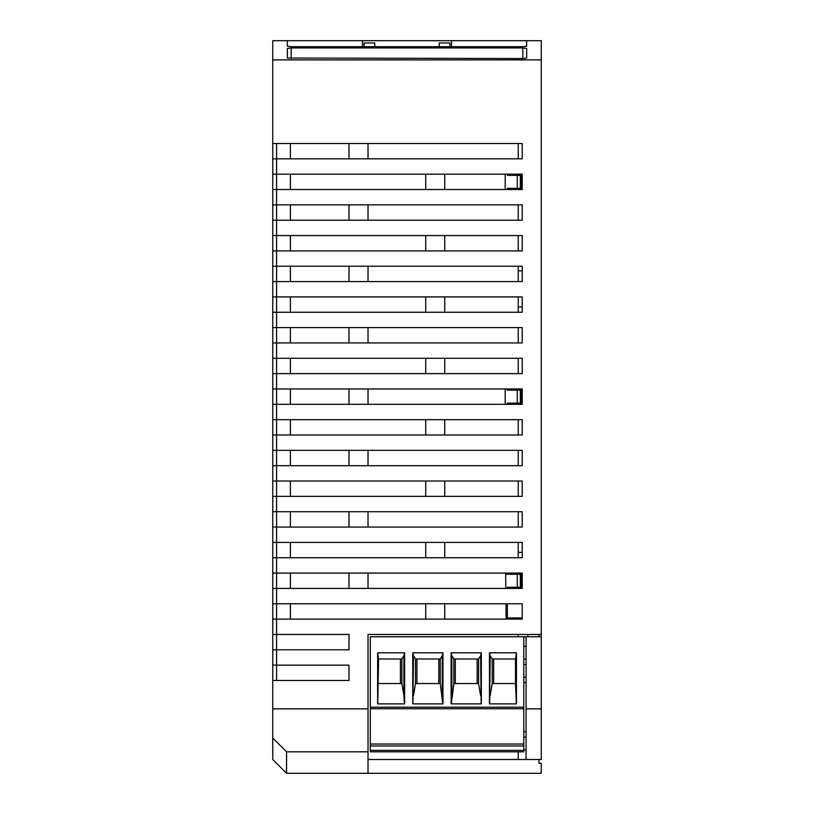 <?xml version="1.0" encoding="UTF-8"?>
<svg xmlns="http://www.w3.org/2000/svg" width="814" height="814" viewBox="0 0 814 814"><rect width="100%" height="100%" fill="white"/><g stroke="black" fill="none" stroke-linecap="round" stroke-linejoin="round"><path stroke-width="1.22" d="M364.041 46.683L364.041 43L374.786 43L374.786 46.683M439.214 46.683L439.214 43L449.959 43L449.959 46.683M272.751 738.013L286.559 751.821L286.559 773.3L272.751 759.493L272.751 649.796L272.751 665.14L276.587 665.14L276.587 680.473M272.751 680.473L349.002 680.473L349.002 665.14L276.587 665.14L276.587 649.796L272.751 649.796L272.751 619.108L272.751 634.452L276.587 634.452L276.587 649.796L349.002 649.796L349.002 634.452L276.587 634.452L276.587 619.108L272.751 619.108L272.751 588.42L272.751 603.764L522.222 603.764L522.222 619.108L276.587 619.108L276.587 588.42L272.751 588.42L272.751 557.743L272.751 573.087L522.222 573.087L522.222 588.42L276.587 588.42L276.587 557.743L272.751 557.743L272.751 527.055L272.751 542.399L522.222 542.399L518.233 542.399L518.233 557.743M272.751 527.055L272.751 496.367L272.751 511.711L522.222 511.711L518.233 511.711L518.233 527.055L522.222 527.055L522.222 511.711L522.222 527.055L272.751 527.055M272.751 496.367L272.751 465.689L272.751 481.023L522.222 481.023L518.233 481.023L518.233 496.367L522.222 496.367L522.222 481.023L522.222 496.367L272.751 496.367M272.751 465.689L272.751 435.002L272.751 450.346L522.222 450.346L518.233 450.346L518.233 465.689L522.222 465.689L522.222 450.346L522.222 465.689L272.751 465.689M272.751 435.002L272.751 404.314L272.751 419.658L522.222 419.658L522.222 435.002L272.751 435.002M272.751 404.314L272.751 373.626L272.751 388.97L522.222 388.97L522.222 404.314L272.751 404.314M272.751 373.626L272.751 342.948L272.751 358.292L522.222 358.292L522.222 373.626L518.233 373.626L518.233 358.292L522.222 358.292L522.222 373.626L272.751 373.626M272.751 342.948L272.751 312.261L272.751 327.604L522.222 327.604L518.233 327.604L518.233 342.948L522.222 342.948L522.222 327.604L522.222 342.948L272.751 342.948M518.233 296.917L518.233 312.261L522.222 312.261L272.751 312.261L272.751 281.573L272.751 296.917L522.222 296.917L522.222 312.261L522.222 306.888L518.233 306.888M272.751 281.573L272.751 250.895L272.751 266.229L522.222 266.229L522.222 281.573L272.751 281.573M272.751 250.895L272.751 220.207L272.751 235.551L522.222 235.551L518.233 235.551L518.233 250.895L522.222 250.895L522.222 235.551L522.222 250.895L272.751 250.895M272.751 220.207L272.751 189.52L272.751 204.863L522.222 204.863L522.222 220.207L272.751 220.207M272.751 189.52L272.751 158.832L272.751 174.176L522.222 174.176L522.222 189.52L272.751 189.52M272.751 158.832L272.751 143.498L522.222 143.498L522.222 158.832L518.233 158.832L518.233 143.498L522.222 143.498L522.222 158.832L272.751 158.832M451.495 46.683L451.495 40.7L526.668 40.7L526.668 46.205L522.832 46.683L291.168 46.683L287.332 46.205L287.332 40.7L272.751 40.7L272.751 143.498M526.668 40.7L541.249 40.7L541.249 634.452L368.03 634.452L368.03 708.862L272.751 708.862M518.233 619.108L522.222 619.108L522.222 617.958L518.233 617.958L518.233 619.108M518.233 552.37L522.222 552.37L522.222 542.399L522.222 557.743L276.587 557.743L276.587 143.498M518.233 435.002L522.222 435.002L522.222 419.658L518.233 419.658L518.233 435.002M518.233 220.207L522.222 220.207L522.222 204.863L518.233 204.863L518.233 220.207M451.495 40.7L362.505 40.7L362.505 46.683M287.332 40.7L362.505 40.7M286.559 751.821L368.03 751.821L368.03 708.862M541.249 59.88L272.751 59.88M522.832 47.955L526.668 48.443L526.668 58.028L522.832 58.516L287.332 58.028L287.332 48.443L291.168 47.955L522.832 47.955L522.832 58.516M541.249 708.862L541.249 759.493L526.058 759.493L526.058 708.862L541.249 708.862L541.249 636.751L523.758 636.751L523.758 750.355L370.329 750.355L370.329 708.75L523.758 708.75L370.329 708.75L370.329 636.751L523.758 636.751L518.233 636.751L518.233 634.452L368.03 634.452M518.233 266.229L518.233 281.573M518.233 573.087L518.233 574.236M518.233 751.821L518.233 759.493L526.058 759.493M538.949 759.493L538.949 763.329L541.249 763.329L541.249 773.3L286.559 773.3M368.03 751.821L368.03 773.3M425.722 619.108L425.722 603.764M290.394 603.764L290.394 619.108M520.299 574.236L521.072 574.236L521.072 587.27L520.299 587.27L520.299 574.236L505.667 574.236L505.809 588.42M505.972 603.764L506.115 617.958L522.222 617.958M444.739 603.764L444.739 619.108M368.03 573.087L368.03 588.42M349.002 588.42L349.002 573.087M290.394 573.087L290.394 588.42M425.722 557.743L425.722 542.399M290.394 542.399L290.394 557.743M444.739 542.399L444.739 557.743M349.002 527.055L349.002 511.711M290.394 511.711L290.394 527.055M368.03 511.711L368.03 527.055M425.722 496.367L425.722 481.023M290.394 481.023L290.394 496.367M444.739 481.023L444.739 496.367M349.002 465.689L349.002 450.346M290.394 450.346L290.394 465.689M368.03 450.346L368.03 465.689M444.739 419.658L444.739 435.002M425.722 435.002L425.722 419.658M290.394 419.658L290.394 435.002M368.03 388.97L368.03 404.314M349.002 404.314L349.002 388.97M290.394 388.97L290.394 404.314M444.739 358.292L444.739 373.626M425.722 373.626L425.722 358.292M290.394 358.292L290.394 373.626M349.002 342.948L349.002 327.604M290.394 327.604L290.394 342.948M368.03 327.604L368.03 342.948M425.722 312.261L425.722 296.917M290.394 296.917L290.394 312.261M444.739 296.917L444.739 312.261M349.002 281.573L349.002 266.229M290.394 266.229L290.394 281.573M368.03 266.229L368.03 281.573M425.722 250.895L425.722 235.551M290.394 235.551L290.394 250.895M444.739 235.551L444.739 250.895M368.03 204.863L368.03 220.207M349.002 220.207L349.002 204.863M290.394 204.863L290.394 220.207M444.739 174.176L444.739 189.52M425.722 189.52L425.722 174.176M290.394 174.176L290.394 189.52M368.03 143.498L368.03 158.832M349.002 158.832L349.002 143.498M290.394 143.498L290.394 158.832M521.072 574.236L522.222 574.236M523.758 749.908L526.058 749.908M518.233 270.838L522.222 270.838M523.758 737.118L526.058 737.118M523.758 731.745L526.058 731.745M523.758 682.651L526.058 682.651M523.758 677.279L526.058 677.279M523.758 664.499L526.058 664.499M523.758 659.126L526.058 659.126M523.758 646.347L526.058 646.347M507.376 617.958L507.376 603.764M507.376 588.42L507.376 587.27L517.236 587.27L517.236 574.236M527.818 636.751L527.818 634.452M538.949 636.751L538.949 634.452M517.236 175.325L521.072 175.325L521.072 188.37L517.236 188.37L517.236 175.325L507.376 175.325L507.376 174.176M507.376 189.52L507.376 188.37L517.236 188.37M517.236 390.12L521.072 390.12L521.072 403.164L517.236 403.164L517.236 390.12L507.376 390.12L507.376 388.97M507.376 404.314L507.376 403.164L517.236 403.164M505.189 388.97L505.189 404.314M505.189 174.176L505.189 189.52M541.249 636.751L541.249 634.452M526.058 636.751L526.058 708.862M520.299 587.27L517.236 587.27M520.299 188.37L520.299 175.325M520.299 403.164L520.299 390.12M370.329 750.355L370.329 751.821L523.758 751.821L523.758 750.355M404.619 703.876L377.635 703.876L377.635 652.797L404.619 652.797L404.619 703.876M451.119 652.797L481.328 652.797L481.328 703.876L451.119 703.876L451.119 652.797L451.841 655.769L453.866 658.994L453.866 683.546L451.292 703.876M442.969 703.876L412.759 703.876L412.759 652.797L442.969 652.797L442.969 703.876M516.452 703.876L489.468 703.876L489.468 652.797L516.452 652.797L516.452 703.876M370.329 744.047L523.758 744.047M523.758 745.95L370.329 745.95M377.747 703.876L378.581 658.994L377.635 652.797M404.436 703.876L403.897 695.553L401.862 683.546L378.581 683.546M404.619 652.797L403.897 655.769L403.897 695.553M403.897 655.769L401.862 658.994L378.581 658.994M481.328 652.797L480.606 655.769L481.155 703.876M480.606 655.769L478.581 658.994L453.866 658.994M451.841 655.769L451.841 695.553M480.606 695.553L478.581 683.546L453.866 683.546M412.759 652.797L413.481 655.769L412.932 703.876M442.796 703.876L440.221 683.546L415.506 683.546L413.481 695.553M442.969 652.797L442.246 655.769L442.246 695.553M442.246 655.769L440.221 658.994L415.506 658.994L413.481 655.769M489.468 652.797L490.191 655.769L489.652 703.876M490.191 695.553L492.226 683.546L515.506 683.546L516.341 703.876M515.506 683.546L515.506 658.994L516.452 652.797M515.506 658.994L492.226 658.994L490.191 655.769M400.437 683.546L400.437 658.994M477.157 658.994L477.157 683.546M455.291 658.994L455.291 683.546M416.931 658.994L416.931 683.546M438.797 683.546L438.797 658.994M493.65 658.994L493.65 683.546M291.168 58.516L291.168 47.955M368.03 759.493L518.233 759.493M370.329 707.213L523.758 707.213M401.862 658.994L401.862 683.546M478.581 658.994L478.581 683.546M415.506 658.994L415.506 683.546M440.221 658.994L440.221 683.546M492.226 658.994L492.226 683.546"/></g></svg>
